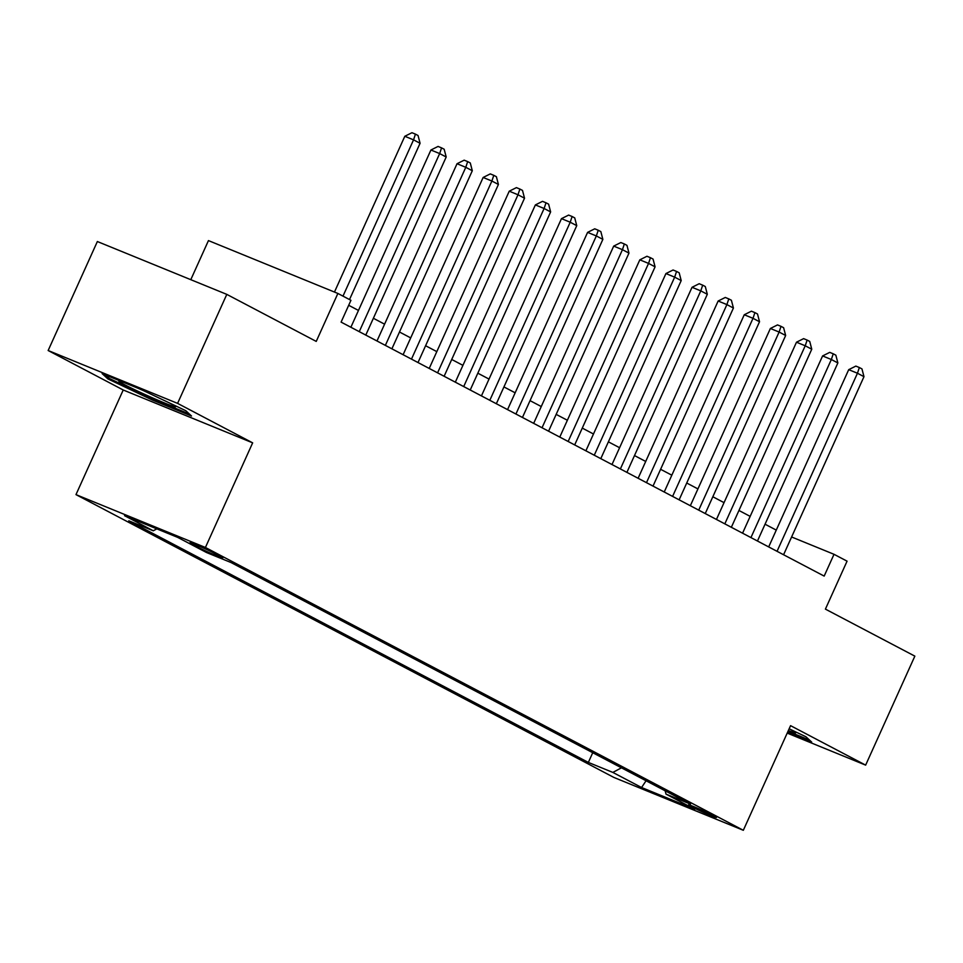 <?xml version="1.0" encoding="UTF-8"?>
<svg xmlns="http://www.w3.org/2000/svg" width="963" height="963" viewBox="0 0 963 963"><rect width="100%" height="100%" fill="white"/><g stroke="black" fill="none" stroke-linecap="round" stroke-linejoin="round"><path stroke-width="1.44" d="M713.691 815.733A15.324 0.722 -155.7 0 0 698.235 808.499A15.324 0.722 -155.7 0 0 688.533 804.863A15.324 0.722 -155.7 0 0 691.302 806.597A15.324 0.722 -155.7 0 0 706.758 813.831A15.324 0.722 -155.7 0 0 716.46 817.467A15.324 0.722 -155.7 0 0 713.691 815.733M75.981 494.621L613.888 777.442L743.328 830.287L205.42 547.478L75.981 494.621L123.228 389.991L252.655 442.848L177.589 403.377L48.15 350.52L123.228 389.991M48.15 350.52L97.359 241.532L226.799 294.377L316.237 341.408L337.881 293.45L208.453 240.594L190.794 279.679M787.204 733.108L865.641 765.128L914.85 656.14L825.411 609.122L847.067 561.164L834.018 554.303L791.598 536.981M177.589 403.377L226.799 294.377M337.881 293.45L350.941 300.312L341.095 322.111L824.172 576.091L834.018 554.303M192.648 544.372L198.39 547.393A14.842 0.698 -155.7 0 0 213.365 554.411A14.842 0.698 -155.7 0 0 222.766 557.938A14.842 0.698 -155.7 0 0 220.082 556.253L214.34 553.231A14.842 0.698 -155.7 0 0 199.365 546.226A14.842 0.698 -155.7 0 0 189.964 542.699A14.842 0.698 -155.7 0 0 192.648 544.372L192.997 543.601M665.144 790.792L666.023 794.126L690.507 804.129L230.939 562.5L206.455 552.497L177.734 537.402L124.552 515.687L153.273 530.782L128.789 520.79L588.357 762.419L612.853 772.422L621.436 767.812M666.023 794.126L694.744 809.233L641.575 787.517L612.853 772.422M252.655 442.848L205.42 547.478M865.641 765.128L790.563 725.657L743.328 830.287M776.274 530.107L765.055 524.209M750.153 516.373L738.946 510.474M724.044 502.65L712.837 496.752M697.934 488.915L686.715 483.017M671.825 475.192L660.606 469.294M645.704 461.458L634.497 455.559M619.594 447.723L608.387 441.836M593.485 434L582.278 428.102M567.376 420.265L556.157 414.379M541.266 406.542L530.047 400.644M515.145 392.808L503.938 386.921M489.035 379.085L477.829 373.187M462.926 365.35L451.707 359.464M436.817 351.627L425.598 345.729M410.695 337.893L399.489 332.006M384.586 324.17L373.379 318.272M358.477 310.435L348.69 305.295M156.849 528.868L153.273 530.782M592.739 752.717L588.357 762.419M641.575 787.517L646.065 780.752M107.832 378.88L152.527 400.09L191.505 416.004L185.799 410.707L141.104 389.509L102.126 373.584L107.832 378.88L108.422 377.568M787.602 732.241L811.665 742.064L805.959 736.779L789.154 728.798M152.948 399.139L152.527 400.09M342.984 296.135L413.548 139.852L420.073 143.282L349.509 299.565M334.462 292.054L404.809 136.277L413.548 139.852L415.438 134.134L418.05 135.506L420.073 143.282M404.809 136.277L411.947 132.713L415.438 134.134M124.985 382.925A31.129 1.457 -155.7 0 0 118.979 381.047A31.129 1.457 -155.7 0 0 124.468 384.634A31.129 1.457 -155.7 0 0 156.957 399.814A31.129 1.457 -155.7 0 0 175.531 406.579A31.129 1.457 -155.7 0 0 169.945 403.208A31.129 1.457 -155.7 0 0 169.596 403.028M144.45 391.086A31.129 1.457 -155.7 0 0 136.614 387.668M189.338 413.994L152.744 399.055L109.433 378.507L105.725 375.052M809.498 740.053L788.023 731.29M788.372 730.52A31.129 1.457 -155.7 0 0 795.691 732.65A31.129 1.457 -155.7 0 0 789.756 729.087M359.259 331.657L439.658 153.574L446.194 157.005L365.784 335.088M350.881 327.251L430.918 150.011L439.658 153.574L441.56 147.869L444.172 149.241L446.194 157.005M430.918 150.011L438.057 146.436L441.56 147.869M385.369 345.38L465.779 167.309L472.303 170.74L391.893 348.823M376.99 340.986L457.028 163.734L465.779 167.309L467.669 161.591L470.281 162.964L472.303 170.74M457.028 163.734L464.166 160.171L467.669 161.591M411.478 359.115L491.888 181.032L498.413 184.463L418.002 362.545M403.112 354.709L483.137 177.469L491.888 181.032L493.778 175.326L496.39 176.698L498.413 184.463M483.137 177.469L490.275 173.894L493.778 175.326M437.587 372.837L517.998 194.767L524.522 198.197L444.124 376.28M429.221 368.444L509.246 191.192L517.998 194.767L519.888 189.049L522.5 190.421L524.522 198.197M509.246 191.192L516.397 187.629L519.888 189.049M463.709 386.572L544.107 208.489L550.631 211.92L470.233 390.003M455.33 382.167L535.368 204.926L544.107 208.489L546.009 202.784L548.609 204.156L550.631 211.92M535.368 204.926L542.506 201.351L546.009 202.784M489.818 400.307L570.216 222.224L576.753 225.655L496.342 403.738M481.44 395.901L561.477 218.649L570.216 222.224L572.118 216.506L574.73 217.891L576.753 225.655M561.477 218.649L568.615 215.086L572.118 216.506M515.927 414.03L596.338 235.947L602.862 239.378L522.452 417.461M507.561 409.624L587.586 232.384L596.338 235.947L598.228 230.241L600.84 231.614L602.862 239.378M587.586 232.384L594.725 228.809L598.228 230.241M542.037 427.765L622.447 249.682L628.971 253.113L548.573 431.195M533.671 423.359L613.696 246.107L622.447 249.682L624.337 243.964L626.949 245.348L628.971 253.113M613.696 246.107L620.846 242.544L624.337 243.964M568.146 441.487L648.556 263.405L655.081 266.835L574.682 444.918M559.78 437.082L639.817 259.841L648.556 263.405L650.446 257.699L653.058 259.071L655.081 266.835M639.817 259.841L646.955 256.266L650.446 257.699M594.267 455.222L674.666 277.139L681.202 280.57L600.792 458.653M585.889 450.816L665.927 273.564L674.666 277.139L676.568 271.434L679.18 272.806L681.202 280.57M665.927 273.564L673.065 270.001L676.568 271.434M620.377 468.945L700.787 290.862L707.311 294.293L626.901 472.376M611.999 464.539L692.036 287.299L700.787 290.862L702.677 285.156L705.289 286.529L707.311 294.293M692.036 287.299L699.174 283.724L702.677 285.156M646.486 482.68L726.896 304.597L733.421 308.028L653.01 486.11M638.12 478.274L718.145 301.022L726.896 304.597L728.786 298.891L731.399 300.263L733.421 308.028M718.145 301.022L725.283 297.459L728.786 298.891M672.595 496.402L753.006 318.32L759.53 321.75L679.132 499.833M664.229 492.009L744.255 314.757L753.006 318.32L754.896 312.614L757.508 313.986L759.53 321.75M744.255 314.757L751.405 311.181L754.896 312.614M698.717 510.137L779.115 332.054L785.652 335.485L705.241 513.568M690.339 505.731L770.376 328.479L779.115 332.054L781.017 326.349L783.617 327.721L785.652 335.485M770.376 328.479L777.514 324.916L781.017 326.349M724.826 523.86L805.224 345.777L811.761 349.22L731.35 527.291M716.448 519.466L796.485 342.214L805.224 345.777L807.126 340.071L809.739 341.444L811.761 349.22M796.485 342.214L803.624 338.639L807.126 340.071M750.935 537.595L831.346 359.512L837.87 362.943L757.46 541.025M742.569 533.189L822.595 355.937L831.346 359.512L833.236 353.806L835.848 355.178L837.87 362.943M822.595 355.937L829.733 352.374L833.236 353.806M777.045 551.317L857.455 373.235L863.98 376.677L783.581 554.748M768.679 546.924L848.704 369.672L857.455 373.235L859.345 367.529L861.957 368.901L863.98 376.677M848.704 369.672L855.854 366.096L859.345 367.529M198.992 546.057L198.39 547.393"/></g></svg>
